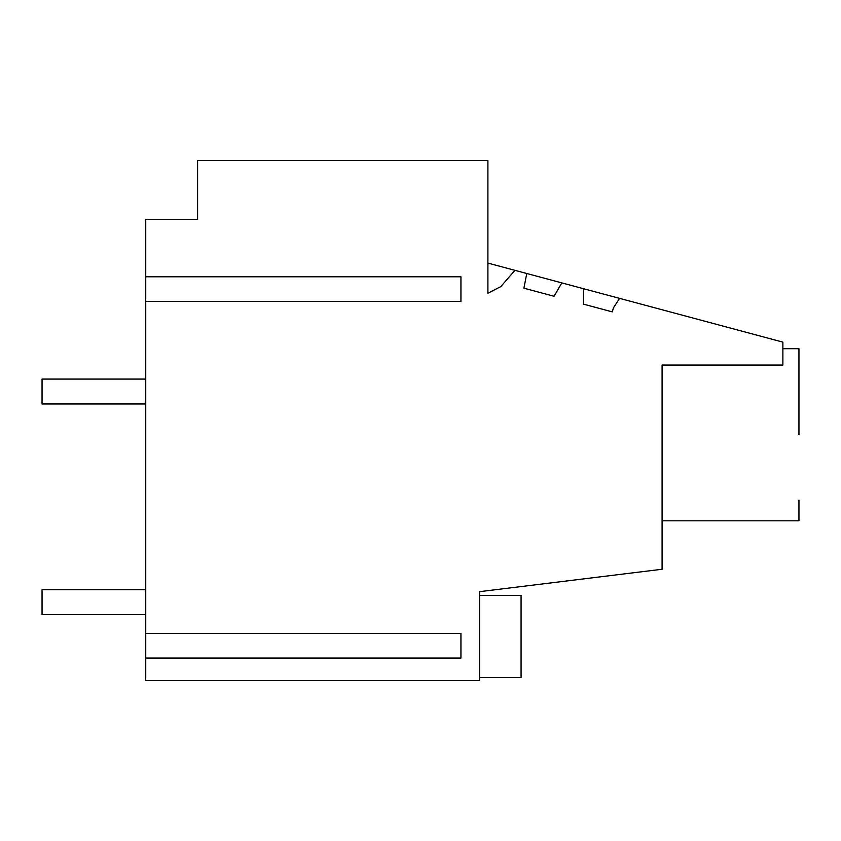 <?xml version="1.0" encoding="UTF-8"?>
<svg xmlns="http://www.w3.org/2000/svg" width="841" height="841" viewBox="0 0 841 841"><rect width="100%" height="100%" fill="white"/><g stroke="black" fill="none" stroke-linecap="round" stroke-linejoin="round"><path stroke-width="1.26" d="M487.896 263.086L514.944 270.329L500.784 286.623L487.896 293.194L487.896 160.505L197.582 160.505L197.582 219.406L145.735 219.406L145.735 680.495L479.601 680.495L479.601 591.665L662.088 569.252L662.088 365.047L782.876 365.047L782.876 342.129L619.565 298.366L613.394 307.88L612.322 311.885L583.423 304.137L583.423 288.684L619.565 298.366M798.95 348.7L798.95 369.43L798.95 348.7L798.95 369.43L798.95 348.7L798.95 369.43L798.95 348.7L798.95 369.43L798.95 348.7L782.876 348.7M798.95 500.08L798.95 520.81L798.95 500.08M514.944 270.329L583.423 288.684M521.073 595.375L479.601 595.375L521.073 595.375L479.601 595.375L521.073 595.375L479.601 595.375L521.073 595.375L479.601 595.375L521.073 595.375L479.601 595.375L521.073 595.375L479.601 595.375L521.073 595.375L479.601 595.375L521.073 595.375L479.601 595.375L521.073 595.375L479.601 595.375L521.073 595.375L521.073 677.478L479.601 677.478M526.771 273.504L523.89 288.19L554.072 296.274L561.809 282.891M798.95 434.755L798.95 348.7L798.95 434.755M145.735 658.051L460.942 658.051L460.942 633.462L145.735 633.462M145.735 301.372L460.942 301.372L460.942 276.794L145.735 276.794M145.735 403.964L42.05 403.964L42.05 379.081L145.735 379.081M145.735 614.645L42.05 614.645L42.05 589.762L145.735 589.762M662.088 520.81L798.95 520.81"/></g></svg>
